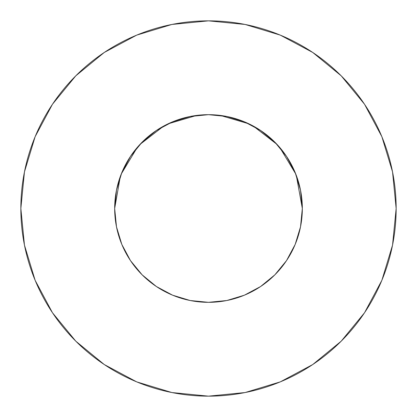 <?xml version="1.0" encoding="UTF-8"?>
<svg xmlns="http://www.w3.org/2000/svg" width="417" height="417" viewBox="0 0 417 417"><rect width="100%" height="100%" fill="white"/><g stroke="black" fill="none" stroke-linecap="round" stroke-linejoin="round"><path stroke-width="0.63" d="M295.523 243.57L297.06 239.488L295.179 244.419L300.521 226.806L302.325 208.5A93.825 93.825 0 0 1 208.5 302.325A93.825 93.825 0 0 1 114.675 208.5A93.825 93.825 0 0 1 208.5 114.675A93.825 93.825 0 0 1 302.325 208.5L300.521 190.194L295.184 172.596L286.51 156.375L274.845 142.155L260.625 130.49L244.404 121.816L226.806 116.479L208.5 114.675L190.194 116.479L172.596 121.816L156.375 130.49L142.155 142.155L130.49 156.375L121.816 172.596L116.479 190.194L114.675 208.5L116.505 226.952M20.85 208.5A187.65 187.65 0 0 1 208.5 20.85A187.65 187.65 0 0 1 396.15 208.5A187.65 187.65 0 0 1 208.5 396.15A187.65 187.65 0 0 1 20.85 208.5L24.457 245.107L35.132 280.313L52.474 312.755L75.811 341.189L104.245 364.526L136.687 381.868L171.893 392.543L208.5 396.15L245.107 392.543L280.313 381.868L312.755 364.526L341.189 341.189L364.526 312.755L381.868 280.313L392.543 245.107L396.15 208.5L392.543 171.893L381.868 136.687L364.526 104.245L341.189 75.811L312.755 52.474L280.313 35.132L245.107 24.457L208.5 20.85L171.893 24.457L136.687 35.132L104.245 52.474L75.811 75.811L52.474 104.245L35.132 136.687L24.457 171.893L20.85 208.5M211.184 114.711L208.531 114.675L211.184 114.711M299.938 229.522L300.871 224.961M286.542 260.578L287.115 259.708M205.816 302.289L208.5 302.325L226.806 300.521L244.404 295.184L260.63 286.51L274.845 274.845L286.51 260.625L295.184 244.404M156.323 286.479L172.596 295.184L190.194 300.521L208.469 302.325L211.184 302.289M142.14 274.829L143.37 276.038M119.94 239.494L120.993 242.345M142.166 274.855L142.468 275.157L142.166 274.855M117.062 229.522L116.129 224.961M297.06 239.494L296.007 242.345M220.296 115.42L248.944 123.839M253.166 125.986L277.076 144.464M279.76 147.467L295.768 174.04M296.315 175.453L302.325 208.484M114.675 208.484L120.305 176.485M121.232 174.04L137.24 147.467M139.924 144.464L163.834 125.986M168.056 123.839L196.704 115.42M364.526 104.245L341.189 75.811L312.802 52.511M104.245 52.474L75.811 75.811L52.511 104.198M52.474 312.755L75.811 341.189L104.198 364.489M312.755 364.526L341.189 341.189L364.489 312.802M130.49 260.625L142.155 274.845L156.375 286.51L142.155 274.845L130.49 260.625L121.816 244.404L116.479 226.806M260.625 286.51L274.845 274.845L286.51 260.625M286.51 156.375L274.845 142.155L260.625 130.49M156.375 130.49L142.155 142.155L130.49 156.375"/></g></svg>
